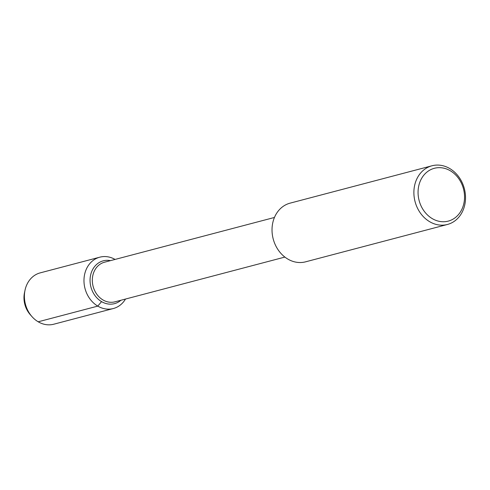 <?xml version="1.0" encoding="UTF-8"?>
<svg xmlns="http://www.w3.org/2000/svg" width="490" height="490" viewBox="0 0 490 490"><rect width="100%" height="100%" fill="white"/><g stroke="black" fill="none" stroke-linecap="round" stroke-linejoin="round"><path stroke-width="0.73" d="M31.14 315.621A22.136 18.589 -104.8 0 1 24.782 291.483M284.88 257.079L114.972 301.822A20.482 17.199 -104.8 0 1 93.124 286.393A20.482 17.199 -104.8 0 1 104.535 262.205L274.449 217.462M447.437 224.475L305.57 261.832A30.343 25.48 -104.8 0 1 273.206 238.973A30.343 25.48 -104.8 0 1 290.117 203.142L431.978 165.779A30.343 25.48 -104.8 0 1 449.753 168.548A30.343 25.48 -104.8 0 1 465.5 199.142A30.343 25.48 -104.8 0 1 447.437 224.469A30.343 25.48 -104.8 0 1 415.067 201.617A30.343 25.48 -104.8 0 1 431.978 165.779M450.341 170.79A27.311 22.932 -104.8 0 1 455.326 217.603A27.311 22.932 -104.8 0 1 418.24 195.731A27.311 22.932 -104.8 0 1 450.341 170.79M120.92 300.254A22.136 18.589 -104.8 0 1 114.525 303.647A22.136 18.589 -104.8 0 1 90.913 286.975A22.136 18.589 -104.8 0 1 103.249 260.833A22.136 18.589 -104.8 0 1 110.489 260.637A22.136 18.589 -104.8 0 0 103.249 260.833A22.136 18.589 -104.8 0 0 90.913 286.975A22.136 18.589 -104.8 0 0 114.525 303.647L114.525 303.647A22.136 18.589 -104.8 0 0 120.92 300.254M125.501 299.047A26.552 22.295 -104.8 0 1 113.331 308.529L53.753 324.221A26.552 22.295 -104.8 0 1 32.009 316.65A26.552 22.295 -104.8 0 1 25.033 290.166A26.552 22.295 -104.8 0 1 40.229 272.863L99.807 257.177A26.552 22.295 -104.8 0 1 115.07 259.43M32.003 316.644L30.313 314.733A22.136 18.589 -104.8 0 1 24.5 292.659L25.033 290.166M113.331 308.529A26.552 22.295 -104.8 0 1 85.009 288.53A26.552 22.295 -104.8 0 1 99.807 257.177M101.559 301.632L97.779 306.109L38.202 321.795"/></g></svg>
